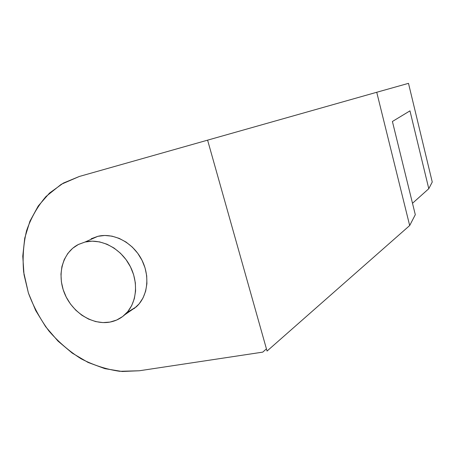 <?xml version="1.0" encoding="UTF-8"?>
<svg xmlns="http://www.w3.org/2000/svg" width="455" height="455" viewBox="0 0 455 455"><rect width="100%" height="100%" fill="white"/><g stroke="black" fill="none" stroke-linecap="round" stroke-linejoin="round"><path stroke-width="0.68" d="M85.04 242.026C100.896 238.119 120.41 248.14 129.732 265.43C139.145 282.68 136.739 304.082 124.704 314.832C120.473 318.614 115.564 321.031 109.979 322.083L116.639 320.047L122.634 316.543L127.713 311.686L131.671 305.646L134.339 298.645L135.584 290.955L135.351 282.879L133.628 274.74L130.488 266.88L126.046 259.623L120.484 253.259L114.04 248.055L106.982 244.221L99.594 241.895L92.183 241.156L85.04 242.026L78.448 244.443L72.646 248.293L67.858 253.407L64.24 259.577L61.92 266.562L60.964 274.092L61.391 281.884L63.177 289.664L66.254 297.143L70.497 304.059L75.763 310.162L81.866 315.241L88.583 319.091L95.681 321.583L102.904 322.595L109.979 322.083C92.462 325.359 72.391 312.539 64.616 293.589C56.682 274.701 62.449 252.667 78.226 244.557L85.04 242.026L97.819 236.327L85.04 242.026M126.951 312.574L136.199 306.909C147.977 296.404 150.4 275.611 141.3 258.906C132.286 242.151 113.312 232.488 97.819 236.327L91.154 238.807M267.051 351.055L207.599 140.151L376.734 92.268L409.682 225.538L267.051 351.055L207.599 140.151L376.734 92.268L409.682 225.538L415.301 214.697L392.409 121.485L409.966 110.861L428.786 188.7L412.497 203.277L428.786 188.7L432.25 182.023L428.786 188.7L409.966 110.861L392.409 121.485L415.301 214.697L409.682 225.538L267.051 351.055M262.757 352.13L266.437 348.877L262.757 352.13L139.31 370.768L262.757 352.13M207.599 140.157L79.341 176.466L63.353 183.081L49.504 193.085L38.254 205.984L29.928 221.215L24.735 238.158L22.767 256.182L24.018 274.655L28.386 292.957L35.683 310.498L45.654 326.707L57.978 341.079L72.265 353.125L88.065 362.436L104.883 368.652L122.162 371.49L139.31 370.768L119.688 371.303C106.413 369.38 93.565 365.217 81.138 358.807C69.2 351.249 58.473 341.989 48.952 331.024C40.307 319.285 33.454 306.596 28.386 292.957L23.643 272.016C22.426 257.826 23.398 244.062 26.566 230.725C30.991 217.911 37.469 206.502 46.006 196.497L61.232 184.309L79.341 176.466L207.599 140.157M91.37 238.693L97.819 236.327L104.792 235.462L112.015 236.156L119.21 238.392L126.081 242.088L132.337 247.122L137.728 253.276L142.028 260.311L145.06 267.932L146.703 275.821L146.902 283.664L145.657 291.137L143.029 297.951L139.145 303.838L134.168 308.581M408.493 83.345L432.25 182.023L408.493 83.345L376.734 92.268L408.493 83.345M124.704 314.832L136.199 306.909"/></g></svg>
